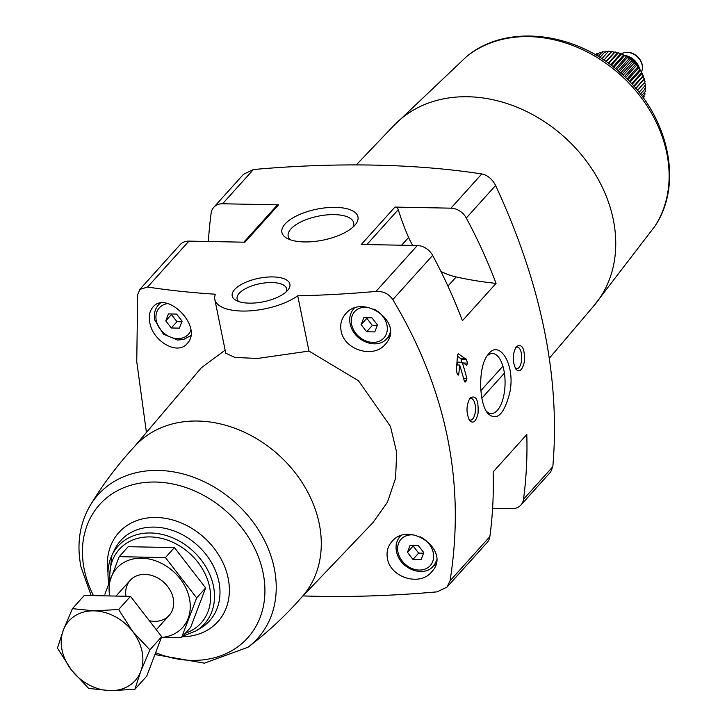 <?xml version="1.0" encoding="UTF-8"?>
<svg xmlns="http://www.w3.org/2000/svg" width="727" height="727" viewBox="0 0 727 727"><rect width="100%" height="100%" fill="white"/><g stroke="black" fill="none" stroke-linecap="round" stroke-linejoin="round"><path stroke-width="1.09" d="M146.427 432.456L136.758 361.646L137.676 294.689L139.838 289.41L147.599 287.029A550.057 223.725 -11.5 0 0 215.41 294.226A47.191 19.193 -11.5 0 0 214.819 299.442A47.191 19.193 -11.5 0 0 247.862 310.974A47.191 19.193 -11.5 0 0 297.734 295.807A550.057 223.725 -11.5 0 0 375.968 291.427C383.174 291.073 388.791 293.79 392.816 299.606C446.578 389.518 465.653 483.264 450.031 580.846L446.978 587.116L437.091 591.86A550.057 223.725 -11.5 0 1 302.977 595.922M147.599 287.029L188.929 241.128L244.944 242.209L278.586 204.85L222.58 203.769A15.73 12.595 -138 0 0 213.756 207.322A15.73 12.595 -138 0 0 211.139 213.102A492.906 394.588 -138 0 0 208.385 241.5M464.726 381.929L465.371 381.939L464.362 381.23A492.906 394.588 -138 0 0 459.682 365.036L458.801 374.105L458.146 375.177L457.428 374.305A492.906 394.588 -138 0 0 456.365 370.77L457.528 354.785L458.419 353.795L466.461 359.565A492.906 394.588 42 0 1 467.525 363.091L466.734 365.29L462.208 362.237A492.906 394.588 42 0 1 466.888 378.431L466.634 380.539L465.044 382.093M478.048 413.436C478.711 399.895 476.04 394.743 470.033 397.951C466.125 405.439 466.007 412.991 469.678 420.597C473.222 423.977 476.012 421.587 478.048 413.436M446.978 587.116L487.254 542.397A15.73 12.595 -138 0 0 489.862 536.617A492.906 394.588 -138 0 0 493.16 471.905L526.802 434.537A492.906 394.588 -138 0 1 523.504 499.258L552.82 466.707C560.481 377.976 541.415 284.239 495.596 185.476C492.206 178.996 487.599 175.152 481.774 173.944A550.057 223.725 -11.5 0 0 253.396 169.536L243.518 174.28L213.756 207.322M392.816 299.606L432.638 255.386A492.906 394.588 -138 0 1 462.408 320.734L496.05 283.376A492.906 394.588 -138 0 0 466.289 218.018A15.73 12.595 -138 0 0 450.949 208.167L394.934 207.086A3.144 2.517 -138 0 1 398.26 209.667A251.696 201.497 -138 0 0 408.61 237.465A57.678 46.174 -138 0 0 412.782 245.444M509.354 394.343C516.497 366.417 499.649 338.328 488.244 354.367C478.121 365.272 478.43 402.013 487.626 413.2C496.35 421.487 503.593 415.199 509.354 394.343M524.312 362.064C524.976 348.524 522.304 343.371 516.297 346.579C512.39 354.067 512.271 361.619 515.934 369.225C519.487 372.606 522.277 370.216 524.312 362.064M492.615 508.218L512.072 508.591A15.73 12.595 -138 0 0 520.895 505.038L550.657 471.996L552.82 466.707M387.427 558.5C390.372 577.601 419.888 586.607 431.556 571.985C452.203 550.939 409.119 519.996 391.798 541.688C387.727 546.431 386.273 552.038 387.427 558.5M341.108 330.83C344.053 349.932 373.569 358.938 385.237 344.316C405.884 323.27 362.8 292.327 345.479 314.019C341.408 318.771 339.954 324.369 341.108 330.83M301.478 597.494L372.942 522.64L387.427 502.23L395.579 478.275L396.669 452.412L390.463 426.44L358.493 380.757L308.975 351.077L297.734 295.807M225.134 350.16L201.406 367.708L134.204 446.851M149.78 322.588C152.906 341.499 177.588 355.612 187.13 343.589C203.878 326.896 166.329 289.528 152.852 307.212C149.589 310.974 148.562 316.091 149.78 322.588M520.895 505.038A15.73 12.595 -138 0 0 523.504 499.258M225.779 353.249L234.939 357.448L257.558 358.456L308.975 351.077M90.312 505.229C103.198 483.909 118.219 464.017 135.395 445.569A112.54 90.093 42 0 1 278.486 454.829A112.54 90.093 42 0 1 302.632 596.167C286.075 615.178 267.863 632.199 247.998 647.239L247.998 647.239A107.351 85.94 42 0 0 235.412 502.666A107.351 85.94 42 0 0 90.312 505.229L90.312 505.229C79.606 523.604 76.489 544.141 80.961 566.851L91.184 595.595M234.63 289.519A29.443 11.977 -11.5 0 0 236.293 300.515A29.443 11.977 -11.5 0 0 263.447 301.769A29.443 11.977 -11.5 0 0 287.956 290A29.443 11.977 -11.5 0 0 272.316 276.914A29.443 11.977 -11.5 0 0 234.63 289.519M432.638 255.386A15.73 12.595 -138 0 0 417.307 245.526L361.292 244.454L394.934 207.086M285.093 223.98A38.813 15.785 -11.5 0 0 287.283 238.465A38.813 15.785 -11.5 0 0 323.088 240.119A38.813 15.785 -11.5 0 0 355.394 224.607A38.813 15.785 -11.5 0 0 334.783 207.349A38.813 15.785 -11.5 0 0 285.093 223.98M188.929 241.128A15.73 12.595 -138 0 0 180.105 244.681L139.838 289.401M356.257 164.92L394.043 125.344A134.659 107.796 42 0 1 564.534 137.185A134.659 107.796 42 0 1 594.113 305.513L549.276 358.32M440.925 271.425A57.678 46.174 -138 0 0 456.174 276.951A348.333 278.859 -138 0 0 496.05 283.376M278.586 204.85A3.144 2.517 -138 0 0 276.823 205.559L243.836 242.182M389.218 337.464A24.909 19.938 42 0 1 387.264 338.146M361.146 324.633L366.653 331.757L374.814 331.912L377.458 324.951L371.942 317.826L363.791 317.672L361.146 324.633L366.826 318.326L372.333 325.451L377.231 325.542M158.777 304.558A24.909 19.938 42 0 1 158.977 303.568M165.783 320.871L171.29 327.986L179.442 328.141L182.086 321.18L176.579 314.064L168.428 313.9L165.783 320.871L171.454 314.564L176.97 321.679L181.859 321.779M435.537 565.133A24.909 19.938 42 0 1 433.583 565.815M407.465 552.302L412.972 559.417L421.133 559.572L423.777 552.611L418.261 545.495L410.11 545.332L407.465 552.302L413.145 545.995L418.652 553.111L423.55 553.211M372.333 325.451L366.653 331.757M367.053 317.735L366.826 318.326M418.652 553.111L412.972 559.417M413.372 545.395L413.145 545.995M176.97 321.679L171.29 327.986M171.681 313.964L171.454 314.564M487.09 355.939A30.007 13.204 -88.9 0 1 492.433 353.522A30.007 13.204 -88.9 0 1 504.238 393.043A30.007 13.204 -88.9 0 1 497.323 410.382A30.007 13.204 -88.9 0 1 491.279 413.527A30.007 13.204 -88.9 0 1 486.299 411.173M469.306 399.014A10.841 4.771 -88.9 0 1 470.923 398.414A10.841 4.771 -88.9 0 1 475.185 412.7A10.841 4.771 -88.9 0 1 472.695 418.952A10.841 4.771 -88.9 0 1 470.505 420.088A10.841 4.771 -88.9 0 1 468.97 419.47M515.57 347.642A10.841 4.771 -88.9 0 1 517.188 347.043A10.841 4.771 -88.9 0 1 521.45 361.328A10.841 4.771 -88.9 0 1 518.951 367.58A10.841 4.771 -88.9 0 1 516.77 368.716A10.841 4.771 -88.9 0 1 515.234 368.098M352.968 227.124A33.397 13.586 -11.5 0 0 353.695 223.016A33.397 13.586 -11.5 0 0 326.668 214.919A33.397 13.586 -11.5 0 0 290.936 228.914A33.397 13.586 -11.5 0 0 288.237 236.339A33.397 13.586 -11.5 0 0 290.509 239.828M286.065 291.954A25.245 10.269 -11.5 0 0 286.592 288.892A25.245 10.269 -11.5 0 0 266.164 282.776A25.245 10.269 -11.5 0 0 239.156 293.344A25.245 10.269 -11.5 0 0 237.12 298.961A25.245 10.269 -11.5 0 0 238.801 301.569M457.647 364.999L457.065 362.137L462.208 362.237M461.718 362.228L461.154 359.456A1.572 0.691 91.1 0 0 460.773 358.665L457.428 356.085M456.674 364.981L459.682 365.036M481.892 398.142L504.411 373.133M502.902 366.181L480.883 390.635M119.228 556.664L128.206 546.695L174.416 547.585L205.632 587.934L190.647 627.383L181.668 637.352L196.653 597.894L165.438 557.554L119.228 556.664L104.897 594.195M161.303 637.77L181.668 637.352M205.632 587.934L196.653 597.894M174.416 547.585L165.438 557.554M149.335 620.694A26.217 20.992 -138 0 0 173.217 598.312A26.217 20.992 -138 0 0 145.482 574.412A26.217 20.992 -138 0 0 125.944 596.267M161.439 637.425A44.311 35.469 -138 0 0 189.465 598.63A44.311 35.469 -138 0 0 142.183 558.209A44.311 35.469 -138 0 0 109.686 595.949M134.868 689.323L146.736 676.146L161.712 636.698L130.496 596.349L84.287 595.458L72.427 608.635L93.937 610.853L118.637 609.526L132.65 631.472L149.853 649.865L140.765 671.366L134.868 689.323L110.168 690.65L88.667 688.433L71.455 670.03L57.442 648.084L63.34 630.136L72.427 608.635M130.496 596.349L118.637 609.526M161.712 636.698L149.853 649.865M63.34 630.136A44.574 35.678 42 0 1 93.937 610.853A44.574 35.678 42 0 1 132.65 631.472A44.574 35.678 42 0 1 140.765 671.366A44.574 35.678 42 0 1 110.168 690.65A44.574 35.678 42 0 1 71.455 670.03A44.574 35.678 42 0 1 63.34 630.136M598.63 53.544L596.931 53.48L595.631 54.925M602.501 52.726L599.657 52.399L596.776 55.597M605.318 52.153L602.556 51.644L598.221 56.461M608.245 51.899L605.582 51.208L599.911 57.506M639.033 92.347L645.621 85.041L644.54 82.569L645.149 81.887L641.768 72.527L638.015 66.711L633.253 61.531L624.684 55.443L618.377 52.762L617.368 53.007L615.151 51.881L614.297 52.326L611.916 51.326L611.243 51.962L608.717 51.099L601.847 58.733M640.405 94.092L645.758 88.149L644.831 85.55M641.577 95.619L645.558 91.193L644.804 88.467M642.532 96.891L645.022 94.119L644.64 92.211M643.268 97.9L644.158 96.909L643.958 95.301M625.456 56.088A15.73 12.595 42 0 1 638.942 68.447M613.088 66.72L623.412 55.261A15.73 12.595 42 0 1 639.696 69.21M611.243 51.962L603.919 60.096M611.916 51.326L603.983 60.141M614.297 52.326L606.018 61.522M615.151 51.881L606.291 61.713M617.368 53.007L608.272 63.113M618.377 52.762L608.744 63.458M620.413 53.989L610.635 64.848M621.567 53.952L611.298 65.348M624.684 55.443L613.924 67.384M626.32 56.815L615.587 68.72M627.692 57.215L616.587 69.538M629.109 58.623L618.123 70.819M630.554 59.251L619.259 71.8M631.745 60.668L620.64 73.009M633.253 61.531L621.903 74.136M634.208 62.931L623.121 75.254M635.752 64.021L624.484 76.535M636.47 65.394L625.538 77.535M638.015 66.711L626.992 78.952M638.497 68.02L627.864 79.825M640.024 69.556L629.382 81.379M640.278 70.783L630.082 82.106M641.768 72.527L631.645 83.769M641.787 73.645L632.163 84.332M643.204 75.59L633.753 86.086M643.013 76.589L634.098 86.486M644.34 78.725L635.698 88.321M643.931 79.579L635.871 88.521M645.149 81.887L637.461 90.412M644.54 82.569L637.47 90.421M450.031 580.846L489.862 536.617M466.289 218.018L495.596 185.476M222.58 203.769L253.396 169.536M450.949 208.167L481.774 173.944M375.968 291.427L417.307 245.526M109.986 579.892A55.043 44.065 42 0 1 148.426 536.908A55.043 44.065 42 0 1 207.031 578.328A55.043 44.065 42 0 1 185.403 633.208M108.841 582.99A58.142 46.546 42 0 1 111.913 555.364A58.142 46.546 42 0 1 192.382 550.439A58.142 46.546 42 0 1 195.89 630.981L200.825 628.001A59.859 47.918 42 0 0 197.217 545.077A59.859 47.918 42 0 0 114.366 550.148L111.913 555.364L108.732 583.29M107.923 572.185A66.602 53.316 42 0 1 158.195 517.551A66.602 53.316 42 0 1 228.187 578.374A66.602 53.316 42 0 1 182.223 636.743M93.465 595.64A99.608 79.743 42 0 1 84.25 569.486A99.608 79.743 42 0 1 167.564 483.055A99.608 79.743 42 0 1 264.728 596.322A99.608 79.743 42 0 1 155.642 652.701M393.198 126.225L466.434 56.706A127.743 102.262 42 0 1 620.54 74.99A127.743 102.262 42 0 1 654.809 226.351L593.323 306.44M447.932 286.093L456.174 276.951M401.613 245.226L408.61 237.465M366.835 244.554L398.26 209.667M353.795 308.711A22.283 17.839 42 0 1 354.085 308.393L353.795 308.711C350.232 312.855 349.015 317.89 350.132 323.806C353.795 341.935 377.658 349.987 386.909 338.537L389.808 335.32M390.217 332.33A22.283 17.839 42 0 1 386.909 338.537M373.751 309.084A19.665 15.74 42 0 1 387.227 330.322A19.665 15.74 42 0 1 370.207 342.144A19.665 15.74 42 0 1 351.65 324.451A19.665 15.74 42 0 1 367.217 307.276M159.84 303.368L158.422 304.94A22.283 17.839 42 0 1 160.158 303.313M190.847 330.54A19.665 15.74 42 0 1 172.572 337.873A19.665 15.74 42 0 1 156.278 320.68A19.665 15.74 42 0 1 167.428 303.613M400.114 536.372A22.283 17.839 42 0 1 400.404 536.053L400.114 536.372C396.551 540.524 395.334 545.55 396.451 551.475C400.114 569.604 423.977 577.656 433.228 566.197L436.127 562.989M436.536 559.99A22.283 17.839 42 0 1 433.228 566.197M420.07 536.753A19.665 15.74 42 0 1 433.546 557.982A19.665 15.74 42 0 1 416.526 569.814A19.665 15.74 42 0 1 397.969 552.111A19.665 15.74 42 0 1 413.536 534.945M464.162 380.494L466.634 380.539M463.581 378.367L466.888 378.431M463.372 363.009L467.525 363.091M461.154 359.456L466.461 359.565M460.773 358.665L465.971 358.765M457.356 374.078L458.801 374.105M626.229 56.742A15.203 12.177 42 0 1 627.537 57.169M627.71 57.233A15.203 12.177 42 0 1 637.643 66.384M621.103 53.962L621.285 53.853A13.986 11.196 42 0 1 637.116 56.588A13.986 11.196 42 0 1 641.487 72.046L641.441 72.137M182.768 636.134L195.89 630.981M154.933 654.545L204.396 663.169L247.998 647.239M225.761 353.258L214.819 299.442M466.434 56.706C505.91 23.228 575.63 31.597 620.876 73.218C667.986 113.721 684.325 183.14 654.809 226.351M158.422 304.94C154.869 309.093 153.651 314.119 154.76 320.044L163.493 334.193L177.542 340.036L183.531 339.527L190.692 335.647M156.296 629.691L169.164 615.405M116.011 596.067L130.197 580.319M621.285 53.853C626.656 51.144 632.017 52.008 637.379 56.452C642.232 61.304 643.604 66.502 641.487 72.046"/></g></svg>
